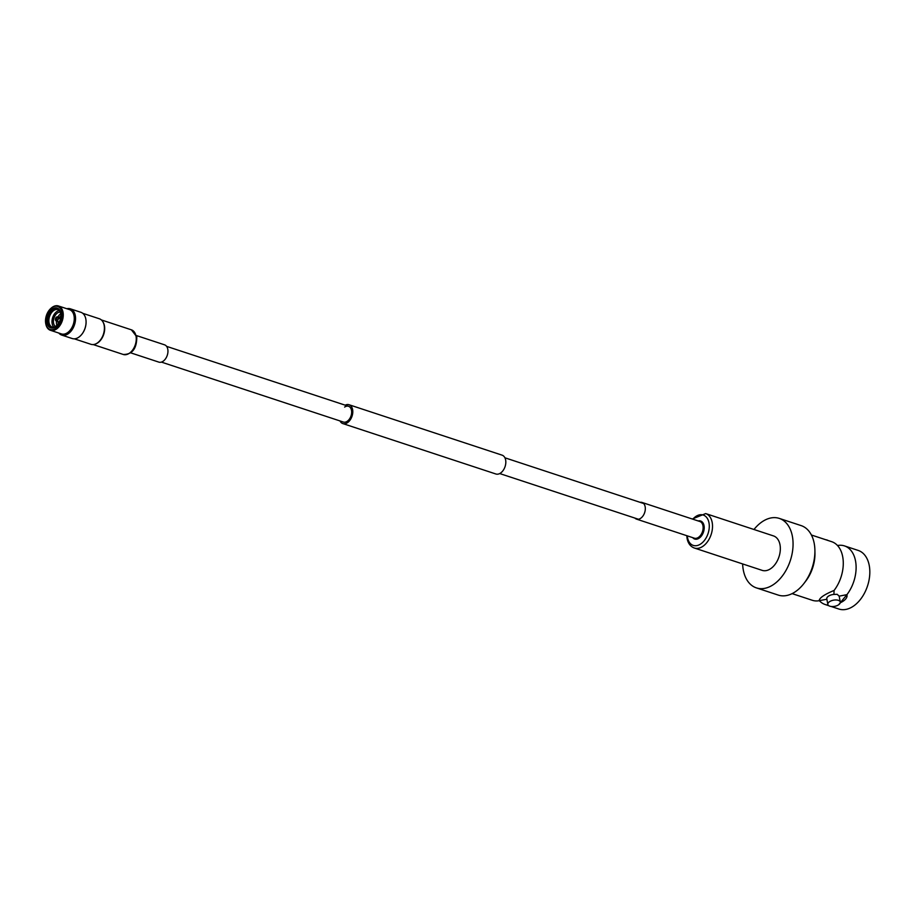 <?xml version="1.0" encoding="UTF-8"?>
<svg xmlns="http://www.w3.org/2000/svg" width="915" height="915" viewBox="0 0 915 915"><rect width="100%" height="100%" fill="white"/><g stroke="black" fill="none" stroke-linecap="round" stroke-linejoin="round"><path stroke-width="1.37" d="M344.623 407.072A8.292 5.364 108.2 0 1 348.546 406.283A8.292 5.364 108.2 0 1 351.623 413.02A8.292 5.364 108.2 0 1 347.277 421.255A8.292 5.364 108.2 0 1 343.354 422.044L161.395 362.1M345.195 405.185A9.916 6.416 108.2 0 1 349.05 404.739L502.083 455.155A9.916 6.416 108.2 0 1 505.778 463.207A9.916 6.416 108.2 0 1 500.562 473.055A9.916 6.416 108.2 0 1 495.873 473.993L342.851 423.588A9.916 6.416 108.2 0 1 340.014 420.934M349.05 404.739A9.916 6.416 108.2 0 1 352.744 412.802A9.916 6.416 108.2 0 1 347.54 422.639A9.916 6.416 108.2 0 1 342.851 423.588M61.705 335.073L72.228 338.539A13.817 8.944 -71.8 0 0 78.759 337.223A13.817 8.944 -71.8 0 0 81.469 334.73A13.817 8.944 -71.8 0 0 86.044 320.856A13.817 8.944 -71.8 0 0 80.875 312.29L70.352 308.824A13.817 8.944 108.2 0 1 75.487 320.044A13.817 8.944 108.2 0 1 68.236 333.758A13.817 8.944 108.2 0 1 61.705 335.073A13.817 8.944 108.2 0 1 58.834 333.071M74.321 338.836L90.94 344.303A13.439 8.704 -71.8 0 0 97.287 343.034A13.439 8.704 -71.8 0 0 99.929 340.597A13.439 8.704 -71.8 0 0 104.379 327.101A13.439 8.704 -71.8 0 0 99.346 318.775L82.727 313.296M58.08 317.963L58.102 318.306A1.338 0.869 -71.8 0 0 56.318 319.529L55.643 319.644A1.83 1.178 108.2 0 1 56.593 317.379A1.83 1.178 108.2 0 1 58.08 317.963L58.297 317.814A2.15 1.395 -71.8 0 0 57.565 316.899A2.15 1.395 -71.8 0 0 56.547 317.093A2.15 1.395 -71.8 0 0 55.415 319.793L55.769 319.907M55.689 319.918L55.472 320.067A2.15 1.395 -71.8 0 0 56.215 320.982A2.15 1.395 -71.8 0 0 57.233 320.776A2.15 1.395 -71.8 0 0 58.354 318.088L58.137 318.237A1.83 1.178 108.2 0 1 58.148 318.34A1.83 1.178 108.2 0 1 57.542 320.17A1.83 1.178 108.2 0 1 55.689 319.918L56.375 319.804A1.338 0.869 -71.8 0 0 57.634 320.056M60.207 312.061A7.709 4.987 -71.8 0 0 57.496 312.953A7.709 4.987 -71.8 0 0 53.539 319.895A7.709 4.987 -71.8 0 0 55.46 326.449M60.687 313.845A7.709 4.987 -71.8 0 0 60.516 313.948A7.709 4.987 -71.8 0 0 57.874 317.002M59.349 310.517A9.219 5.97 -71.8 0 0 56.867 311.546A9.219 5.97 -71.8 0 0 52.224 319.301A9.219 5.97 -71.8 0 0 53.859 327.181M58.926 310.025A9.219 5.97 -71.8 0 0 58.091 309.636A9.219 5.97 -71.8 0 0 53.733 310.505A9.219 5.97 -71.8 0 0 48.895 319.655A9.219 5.97 -71.8 0 0 52.315 327.135A9.219 5.97 -71.8 0 0 53.219 327.318M57.565 309.076A9.596 6.211 -71.8 0 0 53.39 310.094A9.596 6.211 -71.8 0 0 48.381 319.335A9.596 6.211 -71.8 0 0 51.572 327.273M52.201 309.041A10.42 6.737 108.2 0 1 60.848 313.147A10.42 6.737 108.2 0 1 55.529 326.849A10.42 6.737 108.2 0 1 46.882 322.743A10.42 6.737 108.2 0 1 52.201 309.041M55.746 326.266A9.596 6.211 -71.8 0 0 60.779 316.739A9.596 6.211 -71.8 0 0 57.21 308.938A9.596 6.211 -71.8 0 0 52.67 309.853A9.596 6.211 -71.8 0 0 47.626 319.381A9.596 6.211 -71.8 0 0 51.206 327.17A9.596 6.211 -71.8 0 0 55.746 326.266M60.047 333.472A13.004 8.418 -71.8 0 0 67.516 332.877A13.004 8.418 -71.8 0 0 74.401 318.889A13.004 8.418 -71.8 0 0 68.065 309.133M50.897 308.401A12.81 8.292 108.2 0 1 51.091 308.218A12.81 8.292 108.2 0 1 52.384 307.177A12.81 8.292 108.2 0 1 58.434 305.965A12.81 8.292 108.2 0 1 63.204 316.361A12.81 8.292 108.2 0 1 56.478 329.08A12.81 8.292 108.2 0 1 50.416 330.292A12.81 8.292 108.2 0 1 45.853 324.116A12.81 8.292 108.2 0 1 45.796 323.853M58.434 305.965L69.448 309.59A12.81 8.292 108.2 0 1 74.206 319.987A12.81 8.292 108.2 0 1 67.481 332.705A12.81 8.292 108.2 0 1 61.431 333.918L50.416 330.292M55.804 328.302A12.112 7.846 108.2 0 1 45.75 323.613A12.112 7.846 108.2 0 1 50.702 308.561A12.112 7.846 108.2 0 1 51.926 307.589A12.112 7.846 108.2 0 1 61.991 312.358A12.112 7.846 108.2 0 1 55.804 328.302M66.852 308.732A13.817 8.944 108.2 0 1 70.352 308.824M60.825 315.972A5.41 3.5 -71.8 0 0 59.384 317.494M58.034 321.588A5.41 3.5 -71.8 0 0 58.286 323.67M56.524 321.085A7.709 4.987 -71.8 0 0 56.913 325.294M56.375 319.804L57.485 320.181M57.679 319.976L56.318 319.529M58.297 317.814L60.504 318.534M60.447 318.775L58.354 318.088M104.39 327.341A12.627 8.178 108.2 0 1 104.413 327.57A12.627 8.178 108.2 0 1 100.227 340.243A12.627 8.178 108.2 0 1 100.09 340.414M86.056 320.959A13.439 8.704 108.2 0 1 86.056 321.074A13.439 8.704 108.2 0 1 81.618 334.57A13.439 8.704 108.2 0 1 81.549 334.65M130.788 352.87L158.821 362.111A9.104 5.89 -71.8 0 0 165.558 358.76A9.104 5.89 -71.8 0 0 167.788 349.256A9.104 5.89 -71.8 0 0 164.528 344.818L136.484 335.576M95.789 343.891A12.97 8.395 -71.8 0 0 104.436 325.751A12.97 8.395 -71.8 0 0 103.006 322M837.694 545.489A30.858 19.97 108.2 0 1 844.488 545.912A30.858 19.97 108.2 0 1 855.536 560.987A30.858 19.97 108.2 0 1 846.901 594.681L838.586 604.804M792.104 593.618L812.348 600.297A30.858 19.97 -71.8 0 0 819.142 600.72C819.417 597.884 824.392 594.464 834.08 590.45A30.858 19.97 -71.8 0 0 842.704 556.755A30.858 19.97 -71.8 0 0 838.22 546.346A30.858 19.97 -71.8 0 0 831.655 541.68L811.411 535.012M814.899 550.281L814.956 553.175A30.858 19.97 108.2 0 1 805.749 581.116L803.988 583.415A36.577 23.676 -71.8 0 0 814.899 550.281A36.577 23.676 -71.8 0 0 814.224 543.464A36.577 23.676 -71.8 0 0 801.128 525.599L779.283 518.405A36.577 23.676 -71.8 0 0 753.983 529.488M742.637 563.926A36.577 23.676 -71.8 0 0 743.3 570.011A36.577 23.676 -71.8 0 0 756.396 587.888L778.23 595.082A36.577 23.676 -71.8 0 0 803.988 583.415M756.396 587.888A36.577 23.676 -71.8 0 0 783.446 574.448A36.577 23.676 -71.8 0 0 792.379 536.27A36.577 23.676 -71.8 0 0 779.283 518.405M829.802 606.176A6.336 3.134 -10.6 0 1 827.835 604.415A6.336 3.134 -10.6 0 1 831.3 600.789A6.336 3.134 -10.6 0 1 838.312 600.332A6.336 3.134 -10.6 0 1 840.29 602.081A6.336 3.134 -10.6 0 1 836.825 605.707A6.336 3.134 -10.6 0 1 829.802 606.176M846.901 594.67L839.135 596.145L837.191 594.304L833.908 594.43A6.336 3.134 169.4 0 0 826.794 598.856L827.835 604.415M828.029 540.479A6.336 3.134 169.4 0 0 827.034 540.022A6.336 3.134 169.4 0 0 825.776 539.747M828.155 605.124A30.858 19.97 108.2 0 1 825.181 604.518A30.858 19.97 108.2 0 1 819.325 600.675M831.06 606.462L838.895 609.035A30.858 19.97 -71.8 0 0 861.713 597.701A30.858 19.97 -71.8 0 0 869.25 565.504A30.858 19.97 -71.8 0 0 858.201 550.43L844.488 545.912M840.267 602.768A14.228 7.023 169.4 0 0 847.015 595.15M839.135 596.145A6.336 3.134 -10.6 0 1 839.249 596.523L840.29 602.081M833.908 594.43L834.08 590.45M826.908 599.233L820.137 600.503M640.088 502.335A8.784 5.684 108.2 0 1 642.01 502.449A8.784 5.684 108.2 0 1 645.155 506.738A8.784 5.684 108.2 0 1 643.016 515.9A8.784 5.684 108.2 0 1 636.52 519.125A8.784 5.684 108.2 0 1 634.896 518.084M705.682 513.578L773.507 535.927A18.128 11.735 108.2 0 1 780.003 544.78A18.128 11.735 108.2 0 1 775.577 563.697A18.128 11.735 108.2 0 1 762.161 570.365L694.336 548.016A18.128 11.735 108.2 0 0 707.752 541.36A18.128 11.735 108.2 0 0 712.179 522.442A18.128 11.735 108.2 0 0 705.682 513.578L692.266 519.011M136.026 336.16A12.97 8.395 -71.8 0 0 131.383 329.823L136.792 336.834C136.804 348.638 132.298 354.517 123.262 354.471A12.97 8.395 -71.8 0 0 132.858 349.702A12.97 8.395 -71.8 0 0 136.026 336.16M692.792 519.182A15.99 10.351 108.2 0 1 708.988 522.854A15.99 10.351 108.2 0 1 700.821 543.887A15.99 10.351 108.2 0 1 687.531 537.597A15.99 10.351 108.2 0 1 687.302 535.858M698.202 520.955A9.493 6.142 108.2 0 1 704.035 525.656A9.493 6.142 108.2 0 1 700.65 536.876A9.493 6.142 108.2 0 1 692.712 537.643M642.01 502.449L699.838 521.493A8.784 5.684 108.2 0 1 702.983 525.793A8.784 5.684 108.2 0 1 700.833 534.943A8.784 5.684 108.2 0 1 694.336 538.18L636.52 519.125M638.453 519.251L499.727 473.558M643.634 503.502L504.92 457.797M348.546 406.283L166.576 346.35M56.215 320.982L59.281 322M57.565 316.899L60.63 317.905M131.383 329.823L101.359 319.93M123.262 354.471L93.239 344.578M825.181 604.518L828.807 605.719M686.776 535.687L687.085 538.489C688.091 543.43 690.516 546.61 694.336 548.016"/></g></svg>
